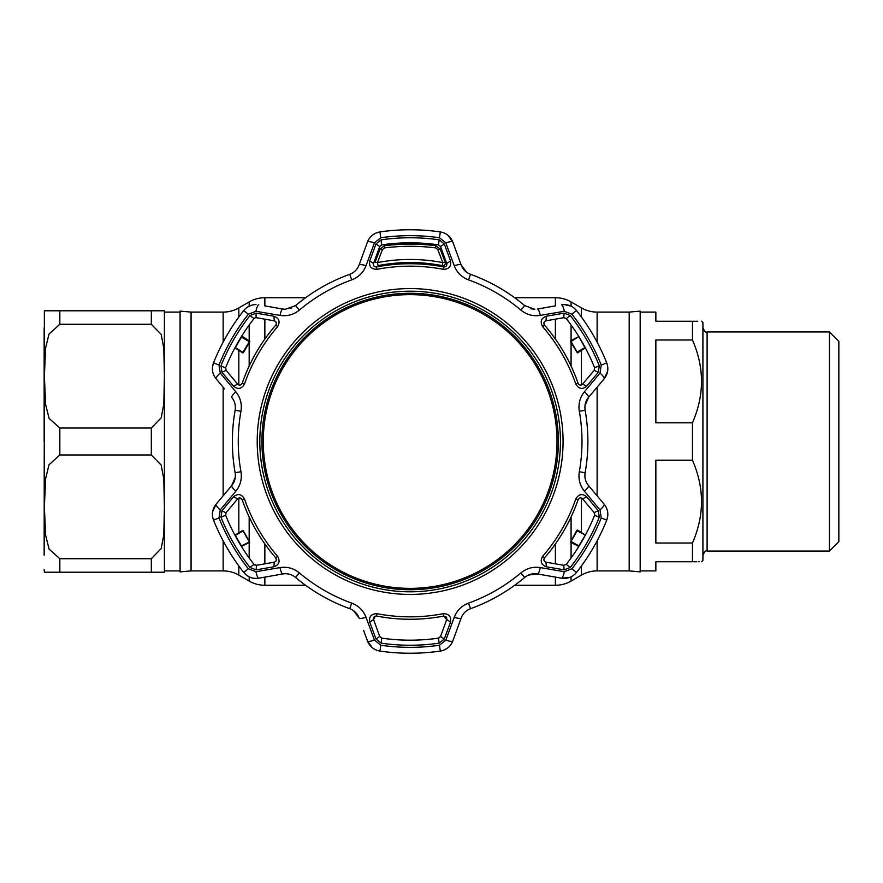 <?xml version="1.0" encoding="UTF-8"?>
<svg xmlns="http://www.w3.org/2000/svg" width="883" height="883" viewBox="0 0 883 883"><rect width="100%" height="100%" fill="white"/><g stroke="black" fill="none" stroke-linecap="round" stroke-linejoin="round"><path stroke-width="1.32" d="M581.433 317.03L581.433 307.902L571.08 301.92A31.369 31.369 0 0 0 555.396 297.726L514.668 297.726M581.433 307.902A31.369 31.369 0 0 0 597.118 312.096L629.193 312.096L629.193 570.904L597.118 570.904A31.369 31.369 0 0 0 581.433 575.098L571.08 581.08A31.369 31.369 0 0 1 555.396 585.274L514.668 585.274M305.595 297.726L264.856 297.726A31.369 31.369 0 0 0 249.172 301.92L238.829 307.902A31.369 31.369 0 0 1 223.145 312.096L191.07 312.096L180.088 311.136L180.088 571.864L191.07 570.904L191.07 312.096M305.595 585.274L264.856 585.274A31.369 31.369 0 0 1 249.172 581.08L249.172 576.842M191.07 570.904L223.145 570.904A31.369 31.369 0 0 1 238.829 575.098L249.172 581.08M629.193 570.904L640.175 571.864L640.175 311.136L629.193 312.096M164.404 312.096L164.404 369.171L164.404 310.794L151.335 310.794L164.404 310.794L164.404 312.096L180.088 312.096M44.371 310.794L44.15 555.219M59.834 324.271L49.006 334.083L45.607 347.957L44.371 376.235L45.64 404.569L49.073 418.376L59.834 428.023L151.335 428.023L161.203 417.802L163.797 404.061L164.404 376.147L163.797 348.145L161.159 334.359L151.335 324.271L59.834 324.271L59.834 310.794L44.371 310.794L151.335 310.794L151.335 324.271M59.834 558.729L151.335 558.729L161.203 548.509L163.797 534.767L164.404 506.853L163.797 478.851L161.159 465.065L151.335 454.977L59.834 454.977L49.006 464.789L45.607 478.663L44.371 506.941L45.64 535.275L49.073 549.083L59.834 558.729L59.834 572.206L44.371 572.206L164.404 572.206L164.404 570.904L180.088 570.904M164.404 383.101L164.404 570.904M164.404 513.807L164.404 572.206L154.724 572.206M44.15 569.59L44.371 572.206L57.351 572.206M44.15 327.781L44.15 441.5M701.61 561.754L702.912 560.44L702.912 322.56L701.61 321.246M692.46 460.231L655.859 460.231L655.859 543.012L692.46 543.012C704.513 515.407 704.513 487.813 692.46 460.231L692.46 422.769C704.513 395.165 704.513 367.571 692.46 339.988L692.901 341.037M692.46 422.769L655.859 422.769L655.859 339.988L692.46 339.988L692.46 321.246C704.513 321.246 704.513 321.246 692.46 321.246L694.8 321.246M697.736 321.246L695.859 321.246M829.435 331.942L838.85 341.357L838.85 541.643L829.435 551.058L829.435 331.942L707.095 331.942C706.047 332.979 704.656 331.589 702.912 327.759M640.175 312.096L655.859 312.096L655.859 321.246L692.46 321.246M692.46 543.012L692.46 561.754C704.513 561.754 704.513 561.754 692.46 561.754L655.859 561.754L655.859 570.904L640.175 570.904M693.663 561.754L696.83 561.754M698.53 561.754L699.259 561.754M255.562 317.692L254.481 318.167M233.542 496.82C237.869 493.288 241.501 493.972 244.436 498.862A175.342 175.342 0 0 0 277.604 556.312C280.375 561.312 279.149 564.789 273.929 566.765L256.136 569.844L250.01 567.493A203.741 203.741 0 0 1 220.96 517.173L221.986 510.694L233.542 496.82L237.682 498.829L239.679 497.891L237.682 498.829L226.092 512.637L225.662 515.286A198.675 198.675 0 0 0 253.995 564.358L256.5 565.319L256.136 569.844M273.929 316.235C279.149 318.211 280.375 321.699 277.604 326.688A175.342 175.342 0 0 0 244.436 384.138C241.489 389.028 237.858 389.712 233.542 386.18L221.986 372.306L220.96 365.827A203.741 203.741 0 0 1 250.01 315.507L256.136 313.156L273.929 316.235L274.26 320.816L274.966 321.048M444.281 243.962L450.518 260.915C451.412 266.423 449.006 269.227 443.299 269.326A175.342 175.342 0 0 0 376.964 269.326C371.246 269.216 368.851 266.412 369.745 260.915L375.97 243.962L381.081 239.845A203.741 203.741 0 0 1 439.182 239.845L444.281 243.962L440.54 246.545L438.465 244.856A198.675 198.675 0 0 0 381.798 244.856L379.712 246.545L375.97 243.962M374.458 242.847A7.848 1.689 20 0 0 367.438 242.074L359.116 264.933L367.438 242.074C369.712 236.412 373.884 233.024 379.933 231.92A211.743 211.743 0 0 1 440.319 231.92C446.368 233.013 450.529 236.401 452.824 242.074A7.848 1.689 160 0 0 445.805 242.847L439.48 237.759A205.838 205.838 0 0 0 380.783 237.759L374.458 242.847L366.015 265.739C363.366 272.505 358.597 277.218 351.71 279.878A171.865 171.865 0 0 0 299.37 310.099C293.586 314.745 287.118 316.511 279.977 315.408L255.927 311.28L248.366 314.216A205.838 205.838 0 0 0 219.006 365.054L220.264 373.067L235.86 391.831C240.397 397.505 242.097 403.984 240.949 411.279A171.865 171.865 0 0 0 240.949 471.721C242.085 479.061 240.386 485.54 235.86 491.169L220.264 509.933L219.006 517.946A205.838 205.838 0 0 0 248.366 568.784L255.927 571.72L279.977 567.592C287.163 566.5 293.62 568.266 299.37 572.901A171.865 171.865 0 0 0 351.71 603.122C358.63 605.815 363.399 610.528 366.015 617.261L374.458 640.153L380.783 645.241A205.838 205.838 0 0 0 439.48 645.241L445.805 640.153A7.848 1.689 20 0 0 452.824 640.926L461.147 618.067L452.824 640.926C450.54 646.588 446.379 649.976 440.319 651.08L444.348 649.932M410.131 645.241A203.741 203.741 0 0 1 381.081 643.155L375.97 639.038L369.745 622.085C368.851 616.577 371.257 613.773 376.964 613.674A175.342 175.342 0 0 0 443.299 613.674C449.006 613.784 451.412 616.588 450.518 622.085L444.281 639.038L439.182 643.155A203.741 203.741 0 0 1 410.131 645.241M410.131 291.191A150.309 150.309 0 0 0 259.812 441.5A150.309 150.309 0 0 0 410.131 591.809A150.309 150.309 0 0 0 560.44 441.5A150.309 150.309 0 0 0 410.131 291.191A150.309 150.309 0 0 1 560.44 441.5A150.309 150.309 0 0 1 410.131 591.809M571.08 301.92L571.08 306.158L564.215 304.58C569.215 304.679 573.321 306.666 576.533 310.562L574.049 308.046M466.621 272.229L461.147 264.933C462.802 269.359 465.937 272.494 470.551 274.326A177.759 177.759 0 0 1 524.701 305.584L534.811 309.271L530.815 308.763M285.452 309.271L282.726 309.039L285.452 309.271L295.562 305.584A177.759 177.759 0 0 1 349.712 274.326C354.304 272.516 357.438 269.381 359.116 264.933A7.848 1.623 20 0 1 366.015 265.739M265.529 306.004L282.726 309.039A7.848 1.623 100 0 0 279.977 315.408M379.712 246.545L373.553 263.487C373.189 265.75 374.171 266.898 376.5 266.953A177.759 177.759 0 0 1 443.763 266.953C446.081 266.909 447.063 265.75 446.71 263.487L446.864 264.216M406.699 242.858L413.553 242.858M403.531 242.935L402.493 242.968M403.023 242.957L404.083 242.913M375.374 616.08L373.553 619.513L373.41 618.299M373.895 617.085L374.789 616.312M375.97 639.038L379.712 636.455L381.798 638.144A198.675 198.675 0 0 0 438.465 638.144L440.54 636.455L446.71 619.513L443.763 616.047L446.401 617.129M443.299 613.674L443.763 616.047A177.759 177.759 0 0 1 376.5 616.047L376.964 613.674M238.896 498.012L240.64 498.078M579.69 498.056L578.111 499.657L579.414 498.167M571.069 542.096L578.343 546.202L570.573 542.228L577.581 530.087L584.91 534.833L577.714 530.584M578.343 546.202L579.082 546.036L578.531 546.93M564.215 317.648L566.268 318.642L563.751 317.681L564.127 313.156L570.241 315.507A203.741 203.741 0 0 1 599.303 365.827L598.277 372.306L594.171 370.363L594.59 367.714A198.675 198.675 0 0 0 566.268 318.642L570.241 315.507M250.01 315.507L253.995 318.642A198.675 198.675 0 0 0 225.662 367.714L226.092 370.363L221.986 372.306M234.635 348.377L235.132 347.449M241.18 336.964L241.732 336.07M242.019 335.617L241.467 336.5M234.867 347.935L234.381 348.851M275.22 321.191L276.324 322.714M276.158 324.514L275.783 325.099C276.909 323.068 276.401 321.644 274.26 320.816L256.048 317.648L256.136 313.156M577.714 352.416L584.91 348.167L577.581 352.913L570.573 340.772L578.343 336.798L571.069 340.904M584.91 348.167L585.131 347.449L585.628 348.377M571.102 341.489L578.343 336.798M578.531 336.07L584.899 347.56L577.228 352.096M563.751 317.681L546.003 320.816L546.334 316.235L564.127 313.156M598.277 372.306L586.709 386.18C582.394 389.712 578.762 389.028 575.826 384.138A175.342 175.342 0 0 0 542.659 326.688C539.888 321.688 541.113 318.211 546.334 316.235M544.778 321.39L546.003 320.816C543.862 321.633 543.354 323.068 544.48 325.099A177.759 177.759 0 0 1 578.111 383.343C579.314 385.341 580.804 385.617 582.581 384.171L594.171 370.363L594.59 367.714L599.303 365.827M586.709 386.18L582.581 384.171L582.029 384.668M585.882 348.851L585.396 347.935M578.795 336.5L578.244 335.617M542.659 326.688L544.48 325.099L543.873 322.99M544.16 322.152L544.668 321.489M581.776 384.822L581.169 385.043M581.146 385.043L579.91 385.021M578.431 383.973L578.111 383.343L575.826 384.138M577.228 530.904L584.91 534.833M585.628 534.623L578.862 545.882L571.102 541.511M564.127 569.844L563.751 565.319L566.268 564.358A198.675 198.675 0 0 0 594.59 515.286L594.171 512.637L598.277 510.694L599.303 517.173A203.741 203.741 0 0 1 570.241 567.493L564.127 569.844L546.334 566.765L546.003 562.184L563.751 565.319L566.268 564.358L570.241 567.493M546.334 566.765C541.113 564.789 539.888 561.301 542.659 556.312A175.342 175.342 0 0 0 575.826 498.862L578.111 499.657A177.759 177.759 0 0 1 544.48 557.901C543.354 559.932 543.862 561.356 546.003 562.184L545.297 561.952M594.171 512.637L582.581 498.829L586.709 496.82L598.277 510.694M575.826 498.862C578.773 493.972 582.394 493.288 586.709 496.82M582.173 498.442L580.584 497.891M578.244 547.383L578.795 546.5M585.396 535.065L585.882 534.149M594.745 513.895L594.59 515.286L599.303 517.173M545.043 561.809L543.939 560.286M544.105 558.486L544.48 557.901L542.659 556.312M224.58 388.895L216.081 378.763C212.306 373.951 211.467 368.652 213.531 362.858L212.505 366.92M212.494 367.03L212.604 371.169M235.286 477.206L231.71 485.606L227.306 490.849M353.641 610.771L359.116 618.067C357.46 613.641 354.326 610.506 349.712 608.674A177.759 177.759 0 0 1 295.562 577.416C291.699 574.347 287.416 573.188 282.726 573.961L258.774 578.188C252.726 579.049 247.704 577.129 243.719 572.438A211.743 211.743 0 0 1 213.531 520.142C211.456 514.37 212.306 509.061 216.081 504.237L212.604 511.82M219.006 517.946L213.531 520.142A211.743 211.743 0 0 0 243.719 572.438L246.732 575.352M246.821 575.429L250.463 577.394M256.5 565.319L274.26 562.184C276.39 561.367 276.898 559.932 275.783 557.901A177.759 177.759 0 0 1 242.152 499.657L239.679 497.891M275.485 561.61L274.26 562.184L273.929 566.765M277.604 556.312L275.783 557.901L276.39 560.01M276.103 560.848L275.595 561.511M240.838 498.167L242.152 499.657L244.436 498.862M221.986 510.694L225.905 512.88M241.732 546.93L241.18 546.036M235.132 535.551L234.635 534.623M234.381 534.149L234.867 535.065M241.467 546.5L242.019 547.383M255.121 565.186L253.995 564.358L250.01 567.493M255.927 571.72A7.848 1.689 80 0 0 258.774 578.188L271.798 575.893M439.48 645.241L440.319 651.08A211.743 211.743 0 0 1 379.933 651.08C373.895 649.987 369.734 646.599 367.438 640.926L363.641 630.495M374.458 640.153A7.848 1.689 160 0 1 367.438 640.926L372.273 647.725M444.458 649.888L447.99 647.725M369.745 622.085L373.553 619.513L379.712 636.455L381.798 638.144L381.081 643.155M440.54 636.455L444.281 639.038M446.688 617.67L446.71 619.513L450.518 622.085M417.24 640.043L416.18 640.087M404.083 640.087L403.023 640.043M402.493 640.032L403.531 640.065M416.732 640.065L417.769 640.032M439.745 637.581L438.465 638.144L439.182 643.155M528.476 575.054L537.526 573.961L548.464 575.893M445.805 640.153L454.248 617.261C456.897 610.495 461.666 605.782 468.542 603.122A171.865 171.865 0 0 0 520.893 572.901C526.676 568.255 533.144 566.489 540.286 567.592L564.325 571.72L571.897 568.784A205.838 205.838 0 0 0 601.246 517.946L599.999 509.933A7.848 1.689 -40 0 0 604.182 504.237L588.542 485.606L604.182 504.237C607.945 509.049 608.795 514.347 606.731 520.142A211.743 211.743 0 0 1 576.533 572.438C572.57 577.118 567.548 579.038 561.489 578.188L569.789 577.394M601.246 517.946L606.731 520.142L607.758 516.08M607.769 515.97L607.659 511.831M584.965 405.783L588.542 397.394L604.182 378.763L607.647 371.18M416.18 242.913L417.24 242.957M417.769 242.968L416.732 242.935M373.432 264.845L373.553 263.487L369.745 260.915M450.518 260.915L446.71 263.487L440.363 246.158M446.864 264.514L446.103 266.224M444.458 266.986L443.763 266.953L443.299 269.326M376.964 269.326L376.5 266.953L374.37 266.412M381.511 244.911L381.081 239.845M238.796 384.955L237.682 384.171C239.459 385.617 240.949 385.341 242.152 383.343L241.843 383.962M241.832 383.973L240.618 384.933M239.757 385.109L238.929 384.999M225.573 367.99L220.96 365.827M252.527 304.977L249.238 306.136M249.172 301.92L249.172 306.158L246.225 308.035M291.787 307.946L290.154 308.553M410.131 229.757A211.743 211.743 0 0 0 379.933 231.92L375.904 233.068M375.805 233.112L372.273 235.275M456.621 252.505L461.147 264.933L452.824 242.074L447.99 235.275M564.215 304.58L561.489 304.812A7.848 1.689 80 0 1 564.325 311.28L540.286 315.408A7.848 1.623 80 0 0 537.526 309.039L554.734 306.004M584.403 391.831L599.999 373.067L601.246 365.054A205.838 205.838 0 0 0 571.897 314.216L576.533 310.562A211.743 211.743 0 0 1 606.731 362.858C608.806 368.63 607.957 373.939 604.182 378.763L588.542 397.394C585.539 401.048 584.403 405.319 585.12 410.242A177.759 177.759 0 0 1 585.12 472.758C584.391 477.648 585.539 481.93 588.542 485.606A7.848 1.623 -40 0 1 584.403 491.169C579.866 485.495 578.166 479.016 579.314 471.721L585.12 472.758A177.759 177.759 0 0 0 585.12 410.242L579.314 411.279C578.177 403.939 579.877 397.46 584.403 391.831A7.848 1.623 40 0 1 588.542 397.394M564.325 571.72A7.848 1.689 100 0 1 561.489 578.188L537.526 573.961C532.868 573.177 528.597 574.336 524.701 577.416A177.759 177.759 0 0 1 470.551 608.674C465.959 610.484 462.824 613.619 461.147 618.067A7.848 1.623 20 0 1 454.248 617.261M220.264 509.933A7.848 1.689 40 0 1 216.081 504.237L231.71 485.606C234.723 481.952 235.86 477.681 235.143 472.758A177.759 177.759 0 0 1 235.143 410.242C235.871 405.352 234.723 401.07 231.71 397.394A7.848 1.623 -40 0 1 235.86 391.831M248.366 314.216L243.719 310.562A211.743 211.743 0 0 0 213.531 362.858A211.743 211.743 0 0 1 243.719 310.562C246.931 306.677 251.037 304.679 256.048 304.58M571.897 314.216L564.325 311.28M540.286 315.408C533.1 316.5 526.643 314.734 520.893 310.099A171.865 171.865 0 0 0 468.542 279.878C461.632 277.185 456.864 272.472 454.248 265.739L445.805 242.847M461.147 264.933A7.848 1.623 160 0 0 454.248 265.739M258.774 304.812A7.848 1.689 100 0 0 255.927 311.28M216.081 378.763A7.848 1.689 -40 0 1 220.264 373.067M231.71 485.606A7.848 1.623 40 0 0 235.86 491.169M279.977 567.592A7.848 1.623 80 0 0 282.726 573.961M366.015 617.261A7.848 1.623 160 0 1 359.116 618.067M540.286 567.592A7.848 1.623 100 0 1 537.526 573.961M599.999 509.933L584.403 491.169M599.999 373.067A7.848 1.689 40 0 1 604.182 378.763M226.092 370.363L237.682 384.171L233.542 386.18M244.436 384.138L242.152 383.343A177.759 177.759 0 0 1 275.783 325.099L277.604 326.688M577.007 352.229L570.385 341.489L577.007 352.229M570.882 541.378L576.875 530.275L570.882 541.378M242.538 530.584L235.353 534.833L242.538 530.584M249.69 542.228L241.92 546.202L249.69 542.228M243.255 352.229L249.878 341.489L243.388 352.725L235.364 347.56L241.401 337.118L249.161 341.489L242.196 336.346L249.194 340.904M249.381 341.622L243.035 352.096M242.682 352.913L235.353 348.167L242.682 352.913M249.172 542.107L241.401 545.882L235.364 535.44L243.035 530.904L249.161 541.511L243.035 530.904M243.255 530.771L249.381 541.378M380.065 249.072L375.098 262.13L377.46 262.615C399.326 258.399 421.103 258.399 442.802 262.615L445.164 262.13A2.616 2.616 0 0 1 442.217 265.628C420.904 261.478 399.513 261.478 378.045 265.628L377.46 262.615L382.449 249.558L380.065 249.072L384.304 245.75C401.522 243.609 418.741 243.609 435.959 245.75L440.198 249.072L445.164 262.13M378.045 265.628C399.436 261.489 420.827 261.489 442.217 265.628L442.802 262.615L437.813 249.558L435.694 247.891C418.652 245.772 401.61 245.772 384.569 247.891L382.449 249.558M437.813 249.558L440.198 249.072M556.996 441.5A146.865 146.865 0 0 0 410.131 294.635A146.865 146.865 0 0 0 263.266 441.5A146.865 146.865 0 0 0 410.131 588.365A146.865 146.865 0 0 0 556.996 441.5M261.909 441.5A148.223 148.223 0 0 1 410.131 293.277A148.223 148.223 0 0 1 558.354 441.5A148.223 148.223 0 0 1 410.131 589.723A148.223 148.223 0 0 1 261.909 441.5M581.433 575.098L581.433 565.97M581.433 532.25L581.433 498.034M581.433 384.966L581.433 350.75M571.08 581.08L571.08 576.842M571.08 557.968L571.08 542.526M571.08 540.297L571.08 516.952M571.08 366.048L571.08 342.703M571.08 340.474L571.08 325.032M555.396 585.274L555.396 577.118M555.396 563.84L555.396 543.95M555.396 339.05L555.396 319.16M555.396 305.882L555.396 297.726M264.856 585.274L264.856 577.118M264.856 563.84L264.856 543.95M264.856 339.05L264.856 319.16M264.856 305.882L264.856 297.726M249.172 557.968L249.172 542.526M249.172 540.297L249.172 516.952M249.172 366.048L249.172 342.703M249.172 340.474L249.172 325.032M238.829 575.098L238.829 565.97M238.829 533.387L238.829 532.769M238.829 532.25L238.829 498.034M238.829 384.966L238.829 350.75M238.829 350.231L238.829 349.613M238.829 317.03L238.829 307.902M223.145 570.904L223.145 540.86M223.145 495.816L223.145 387.184M223.145 342.14L223.145 312.096M597.118 570.904L597.118 540.86M597.118 495.816L597.118 387.184M597.118 342.14L597.118 312.096M59.834 428.023L59.834 454.977M151.335 558.729L151.335 572.206M151.335 428.023L151.335 454.977M829.435 551.058L707.095 551.058L707.095 331.942M410.131 594.425A152.925 152.925 0 0 1 257.207 441.5A152.925 152.925 0 0 1 410.131 288.575A152.925 152.925 0 0 1 563.056 441.5A152.925 152.925 0 0 1 410.131 594.425M440.319 231.92L439.48 237.759M220.96 517.173L225.662 515.286M439.182 239.845L438.465 244.856M576.533 310.562A211.743 211.743 0 0 1 606.731 362.858L601.246 365.054M606.731 520.142A211.743 211.743 0 0 1 576.533 572.438L571.897 568.784M520.893 572.901L524.701 577.416A177.759 177.759 0 0 1 470.551 608.674L468.542 603.122M440.319 651.08A211.743 211.743 0 0 1 379.933 651.08L380.783 645.241M351.71 603.122L349.712 608.674A177.759 177.759 0 0 1 295.562 577.416L299.37 572.901M240.949 471.721L235.143 472.758A177.759 177.759 0 0 1 235.143 410.242L240.949 411.279M299.37 310.099L295.562 305.584A177.759 177.759 0 0 1 349.712 274.326L351.71 279.878M468.542 279.878L470.551 274.326A177.759 177.759 0 0 1 524.701 305.584L520.893 310.099M379.933 231.92L380.783 237.759M213.531 362.858L219.006 365.054M243.719 572.438L248.366 568.784M579.314 471.721A171.865 171.865 0 0 0 579.314 411.279M384.569 247.891L384.304 245.75M435.694 247.891L435.959 245.75M707.095 551.058C706.047 550.021 704.656 551.411 702.912 555.241M442.217 265.628A2.616 2.616 0 0 0 445.33 263.233"/></g></svg>
